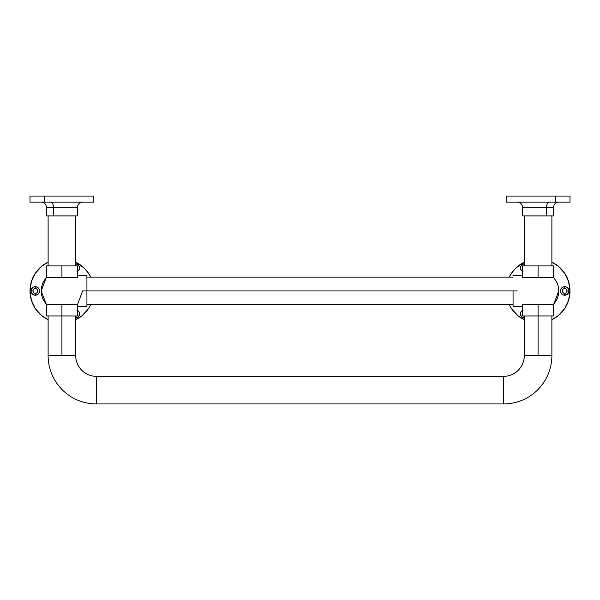 <?xml version="1.0" encoding="UTF-8"?>
<svg xmlns="http://www.w3.org/2000/svg" width="600" height="600" viewBox="0 0 600 600"><rect width="100%" height="100%" fill="white"/><g stroke="black" fill="none" stroke-linecap="round" stroke-linejoin="round"><path stroke-width="0.9" d="M46.388 265.928L46.388 277.252L41.213 290.94L46.388 304.635L46.388 315.96L61.92 315.96L61.92 304.635L46.388 304.635L42.787 298.868L41.61 294.983L41.213 290.94L41.61 286.905L42.787 283.02L46.388 277.252L61.92 277.252L61.92 265.928L46.388 265.928L61.92 265.928L61.92 277.252L77.445 277.252L77.445 265.928L61.92 265.928L77.445 265.928M46.388 315.96L77.445 315.96L77.445 304.635L61.92 304.635L61.92 315.96L77.445 315.96M48.113 215.895L48.113 265.928L48.113 215.895M75.72 265.928L75.72 215.895L75.72 265.928M93.832 202.095L30 202.095L44.46 202.095L44.46 196.058L30 196.058L44.46 196.058L44.46 202.095L93.832 202.095L93.832 196.058L44.46 196.058L93.832 196.058M70.41 207.27L53.422 207.27A5.175 2.828 90 0 0 50.595 202.095A5.175 2.828 -90 0 1 53.422 207.27L46.388 207.27C46.08 204.127 44.355 202.403 41.213 202.095M46.388 215.895L53.422 215.895L53.422 207.27L53.422 215.895L77.445 215.895L77.445 207.27L46.388 207.27L46.388 215.895L77.445 215.895M82.62 290.94L86.933 290.94L86.933 275.415L86.933 290.94L82.62 290.94L77.445 304.635L82.62 290.94M86.933 306.472L86.933 290.94L86.933 306.472L77.445 306.472L86.933 306.472M36.21 293.138L35.303 293.317A2.37 2.37 0 0 1 32.925 290.94A2.37 2.37 0 0 1 35.303 288.57A2.37 2.37 0 0 0 32.925 290.94A2.37 2.37 0 0 0 35.303 293.317L35.303 295.215A4.268 4.268 0 0 1 31.027 290.94A4.268 4.268 0 0 1 35.303 286.673L35.303 288.57L36.21 288.75M75.72 262.163L76.965 262.793A31.92 31.92 0 0 0 75.72 262.163A31.92 31.92 0 0 1 90.698 277.14A31.92 31.92 0 0 0 90.06 275.888L90.698 277.14M90.698 304.748L90.067 305.985A31.92 31.92 0 0 0 90.698 304.748A31.92 31.92 0 0 1 75.72 319.718A31.92 31.92 0 0 0 76.965 319.087L75.72 319.718M79.627 317.49A31.92 31.92 0 0 0 88.47 308.655L82.162 315.615L76.965 319.087M79.65 264.405L76.965 262.793L84.488 268.373L88.455 273.21A31.92 31.92 0 0 0 79.627 264.39M44.182 317.483L46.875 319.087A31.92 31.92 0 0 0 48.113 319.718L41.67 315.615L35.377 308.678L31.372 300.21L30 290.94L31.372 281.678L35.377 273.21L41.67 266.272L48.113 262.163A31.92 31.92 0 0 0 46.867 262.8M88.455 273.21L90.067 275.895M90.067 305.985L88.455 308.678L90.067 305.985M75.225 318.263L78.248 317.01L79.41 314.827L79.17 312.36L76.86 310.05M34.395 288.75L35.303 288.57L35.303 286.673A4.268 4.268 0 0 1 39.57 290.94A4.268 4.268 0 0 1 35.303 295.215L37.672 294.495L38.85 293.317L39.57 290.94L39.248 289.305L36.93 286.995L34.47 286.755L32.925 287.392L31.358 289.305L31.11 291.772L31.747 293.317L33.668 294.885L35.303 295.215L35.303 293.317L34.395 293.138M76.86 271.837L79.17 269.528L79.41 267.06L78.248 264.87L75.225 263.618M48.113 319.718A31.92 31.92 0 0 1 48.113 262.163M44.205 264.39A31.92 31.92 0 0 0 35.37 273.225L33.765 275.895M33.773 275.888A31.92 31.92 0 0 0 33.773 305.993M35.37 308.655A31.92 31.92 0 0 0 44.205 317.49M31.372 300.21L32.43 303.157M77.55 313.53L77.595 313.995M76.133 316.185L75.69 316.32M75.69 265.567L76.133 265.702M77.55 267.428L77.595 267.892M33.105 291.847L33.105 290.032M36.615 288.968L37.275 289.627M37.627 290.483L37.627 291.405M35.303 288.57A2.37 2.37 0 0 1 37.672 290.94A2.37 2.37 0 0 1 35.303 293.317A2.37 2.37 0 0 0 37.672 290.94A2.37 2.37 0 0 0 35.303 288.57M75.72 265.567A2.37 2.37 0 0 1 76.552 265.928A2.37 2.37 0 0 0 75.72 265.567M77.445 267.053A2.37 2.37 0 0 1 77.445 268.733A2.37 2.37 0 0 0 77.445 267.053M77.445 313.155A2.37 2.37 0 0 1 77.445 314.835A2.37 2.37 0 0 0 77.445 313.155M76.552 315.96A2.37 2.37 0 0 1 75.72 316.312A2.37 2.37 0 0 0 76.552 315.96M77.445 310.343A4.268 4.268 0 0 1 75.72 318.233M75.72 263.647A4.268 4.268 0 0 1 77.445 271.538M513.067 290.94L86.933 290.94L517.38 290.94L513.067 290.94L513.067 306.472L513.067 290.94M506.842 202.095L570 202.095L570 196.058L555.54 196.058L555.54 202.095L570 202.095M522.885 215.895L546.577 215.895L546.577 207.27L546.577 215.895L553.612 215.895L553.612 207.27L546.577 207.27A5.175 2.828 90 0 1 549.405 202.095A5.175 2.828 -90 0 0 546.577 207.27L529.59 207.27M558.787 202.095C555.645 202.403 553.92 204.127 553.612 207.27L522.555 207.27L522.555 215.895L553.612 215.895M570 196.058L506.168 196.058L506.168 202.095L555.54 202.095L555.54 196.058L506.842 196.058M551.888 265.928L551.888 215.895L551.888 265.928M524.28 215.895L524.28 265.928L524.28 215.895M553.612 315.96L553.612 304.635L558.787 290.94L558.39 294.983L557.213 298.868L553.612 304.635L538.08 304.635L538.08 315.96L553.612 315.96L538.08 315.96L538.08 304.635L522.555 304.635L522.555 315.96L538.08 315.96L522.555 315.96M538.08 277.252L553.612 277.252L553.612 265.928L538.08 265.928L538.08 277.252L538.08 265.928L522.555 265.928L522.555 277.252L538.08 277.252M553.612 265.928L522.555 265.928M563.79 288.75L564.697 288.57A2.37 2.37 0 0 1 567.075 290.94A2.37 2.37 0 0 1 564.697 293.317A2.37 2.37 0 0 0 567.075 290.94A2.37 2.37 0 0 0 564.697 288.57L564.697 286.673A4.268 4.268 0 0 1 568.972 290.94A4.268 4.268 0 0 1 564.697 295.215L564.697 293.317L563.79 293.138M524.28 319.718L523.035 319.087A31.92 31.92 0 0 0 524.28 319.718A31.92 31.92 0 0 1 509.303 304.748A31.92 31.92 0 0 0 509.94 305.993L509.303 304.748M509.303 277.14L509.933 275.895A31.92 31.92 0 0 0 509.303 277.14A31.92 31.92 0 0 1 524.28 262.163A31.92 31.92 0 0 0 523.035 262.8L524.28 262.163M520.373 264.39A31.92 31.92 0 0 0 511.53 273.225L515.513 268.373L523.035 262.793M520.35 317.483L523.035 319.087L517.838 315.615L511.545 308.678A31.92 31.92 0 0 0 520.373 317.49M555.817 264.405L553.125 262.793A31.92 31.92 0 0 0 551.888 262.163L558.33 266.272L564.623 273.21L568.627 281.678L570 290.94L568.627 300.21L564.623 308.678L558.33 315.615L551.888 319.718A31.92 31.92 0 0 0 553.132 319.087M511.545 308.678L509.933 305.985M509.933 275.895L511.545 273.21L509.933 275.895M524.775 263.618L521.752 264.87L520.59 267.06L520.83 269.528L523.14 271.837M565.605 293.138L564.697 293.317L564.697 295.215A4.268 4.268 0 0 1 560.43 290.94A4.268 4.268 0 0 1 564.697 286.673L563.07 286.995L561.15 288.57L560.513 290.108L560.752 292.575L562.327 294.495L563.865 295.132L567.075 294.495L568.643 292.575L568.89 290.108L568.252 288.57L566.332 286.995L564.697 286.673L564.697 288.57L565.605 288.75M523.14 310.05L520.83 312.36L520.59 314.827L521.752 317.01L524.775 318.263M553.612 304.635L558.787 290.94L553.612 304.635L558.787 290.94L558.39 286.905L557.213 283.02L553.612 277.252M551.888 262.163A31.92 31.92 0 0 1 551.888 319.718M555.795 317.49A31.92 31.92 0 0 0 564.63 308.655L566.235 305.985M566.227 305.993A31.92 31.92 0 0 0 566.227 275.888M564.63 273.225A31.92 31.92 0 0 0 555.795 264.39M568.627 281.678L567.57 278.73M522.45 268.358L522.405 267.892M523.868 265.702L524.31 265.567M524.31 316.32L523.868 316.185M522.45 314.46L522.405 313.995M566.895 290.032L566.895 291.847M563.385 292.913L562.725 292.26M562.373 291.405L562.373 290.483M564.697 293.317A2.37 2.37 0 0 1 562.327 290.94A2.37 2.37 0 0 1 564.697 288.57A2.37 2.37 0 0 0 562.327 290.94A2.37 2.37 0 0 0 564.697 293.317M524.28 316.312A2.37 2.37 0 0 1 523.447 315.96A2.37 2.37 0 0 0 524.28 316.312M522.555 314.835A2.37 2.37 0 0 1 522.555 313.155A2.37 2.37 0 0 0 522.555 314.835M522.555 268.733A2.37 2.37 0 0 1 522.555 267.053A2.37 2.37 0 0 0 522.555 268.733M523.447 265.928A2.37 2.37 0 0 1 524.28 265.567A2.37 2.37 0 0 0 523.447 265.928M522.555 271.538A4.268 4.268 0 0 1 524.28 263.647M524.28 318.233A4.268 4.268 0 0 1 522.555 310.343M503.58 376.343L503.58 403.942A48.307 48.307 0 0 0 551.888 355.642L524.28 355.642A20.7 20.7 0 0 1 503.58 376.343L96.42 376.343L96.42 403.942A48.307 48.307 0 0 1 48.113 355.642L61.92 355.642L61.92 315.96L61.92 355.642L75.72 355.642A20.7 20.7 0 0 0 96.42 376.343A20.7 20.7 0 0 1 75.72 355.642L48.113 355.642A48.307 48.307 0 0 0 96.42 403.942L503.58 403.942L503.58 376.343A20.7 20.7 0 0 0 524.28 355.642L538.08 355.642L538.08 315.96L538.08 355.642L551.888 355.642A48.307 48.307 0 0 1 503.58 403.942L96.42 403.942L96.42 376.343L503.58 376.343M30 202.095L30 196.058M77.445 207.27C77.752 204.127 79.477 202.403 82.62 202.095M77.445 275.415L86.933 275.415M46.388 277.252L41.213 290.94L46.388 304.635L41.213 290.94L46.388 277.252L41.213 290.94L46.388 304.635M86.933 304.748L513.067 304.748M86.933 277.14L513.067 277.14M522.555 207.27C522.248 204.127 520.523 202.403 517.38 202.095M522.555 275.415L513.067 275.415M522.555 306.472L513.067 306.472L522.555 306.472M524.28 355.642L524.28 315.96M48.113 315.96L48.113 355.642M75.72 315.96L75.72 355.642M551.888 315.96L551.888 355.642"/></g></svg>
